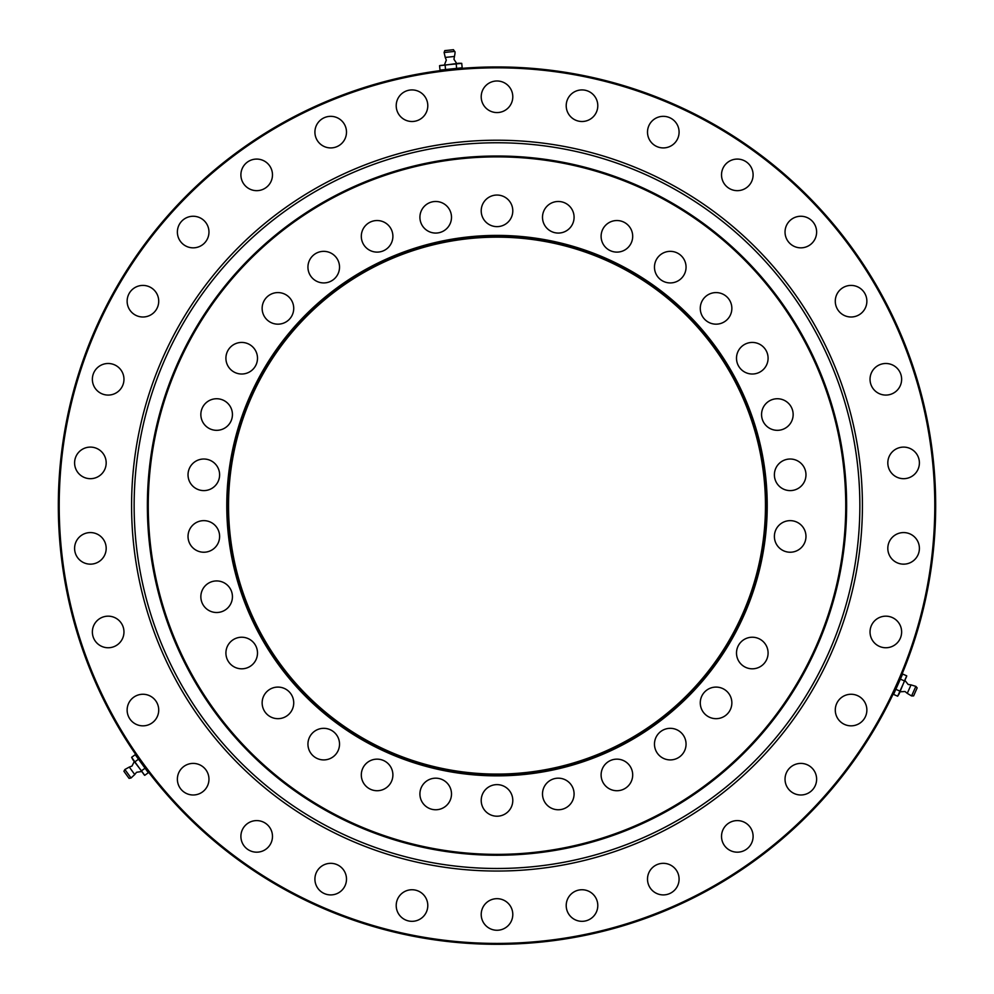 <?xml version="1.0" encoding="UTF-8"?>
<svg xmlns="http://www.w3.org/2000/svg" width="994" height="994" viewBox="0 0 994 994"><rect width="100%" height="100%" fill="white"/><g stroke="black" fill="none" stroke-linecap="round" stroke-linejoin="round"><path stroke-width="1.49" d="M232.434 596.723A15.792 15.792 0 0 1 216.642 612.515A15.792 15.792 0 0 1 200.85 596.723A15.792 15.792 0 0 1 216.642 580.931A15.792 15.792 0 0 1 232.434 596.723M574.085 217.276A15.792 15.792 0 0 1 558.293 233.068A15.792 15.792 0 0 1 542.5 217.276A15.792 15.792 0 0 1 558.293 201.484A15.792 15.792 0 0 1 574.085 217.276M632.693 236.323A15.792 15.792 0 0 1 616.901 252.116A15.792 15.792 0 0 1 601.109 236.323A15.792 15.792 0 0 1 616.901 220.531A15.792 15.792 0 0 1 632.693 236.323M686.059 267.137A15.792 15.792 0 0 1 670.267 282.93A15.792 15.792 0 0 1 654.474 267.137A15.792 15.792 0 0 1 670.267 251.345A15.792 15.792 0 0 1 686.059 267.137M731.857 308.376A15.792 15.792 0 0 1 716.065 324.168A15.792 15.792 0 0 1 700.273 308.376A15.792 15.792 0 0 1 716.065 292.584A15.792 15.792 0 0 1 731.857 308.376M768.089 358.225A15.792 15.792 0 0 1 752.296 374.017A15.792 15.792 0 0 1 736.504 358.225A15.792 15.792 0 0 1 752.296 342.433A15.792 15.792 0 0 1 768.089 358.225M793.15 414.535A15.792 15.792 0 0 1 777.358 430.327A15.792 15.792 0 0 1 761.566 414.535A15.792 15.792 0 0 1 777.358 398.743A15.792 15.792 0 0 1 793.15 414.535M805.972 474.809A15.792 15.792 0 0 1 790.18 490.601A15.792 15.792 0 0 1 774.388 474.809A15.792 15.792 0 0 1 790.18 459.017A15.792 15.792 0 0 1 805.972 474.809M805.972 536.437A15.792 15.792 0 0 1 790.18 552.229A15.792 15.792 0 0 1 774.388 536.437A15.792 15.792 0 0 1 790.18 520.645A15.792 15.792 0 0 1 805.972 536.437M768.089 653.021A15.792 15.792 0 0 1 752.296 668.813A15.792 15.792 0 0 1 736.504 653.021A15.792 15.792 0 0 1 752.296 637.229A15.792 15.792 0 0 1 768.089 653.021M632.693 774.935A15.792 15.792 0 0 1 616.901 790.727A15.792 15.792 0 0 1 601.109 774.935A15.792 15.792 0 0 1 616.901 759.143A15.792 15.792 0 0 1 632.693 774.935M574.085 793.97A15.792 15.792 0 0 1 558.293 809.762A15.792 15.792 0 0 1 542.5 793.97A15.792 15.792 0 0 1 558.293 778.178A15.792 15.792 0 0 1 574.085 793.97M512.792 800.418A15.792 15.792 0 0 1 497 816.211A15.792 15.792 0 0 1 481.208 800.418A15.792 15.792 0 0 1 497 784.626A15.792 15.792 0 0 1 512.792 800.418M451.5 793.97A15.792 15.792 0 0 1 435.707 809.762A15.792 15.792 0 0 1 419.915 793.97A15.792 15.792 0 0 1 435.707 778.178A15.792 15.792 0 0 1 451.5 793.97M392.891 774.935A15.792 15.792 0 0 1 377.099 790.727A15.792 15.792 0 0 1 361.307 774.935A15.792 15.792 0 0 1 377.099 759.143A15.792 15.792 0 0 1 392.891 774.935M339.526 744.121A15.792 15.792 0 0 1 323.733 759.913A15.792 15.792 0 0 1 307.941 744.121A15.792 15.792 0 0 1 323.733 728.329A15.792 15.792 0 0 1 339.526 744.121M293.727 702.882A15.792 15.792 0 0 1 277.935 718.674A15.792 15.792 0 0 1 262.143 702.882A15.792 15.792 0 0 1 277.935 687.09A15.792 15.792 0 0 1 293.727 702.882M257.496 653.021A15.792 15.792 0 0 1 241.704 668.813A15.792 15.792 0 0 1 225.911 653.021A15.792 15.792 0 0 1 241.704 637.229A15.792 15.792 0 0 1 257.496 653.021M731.857 702.882A15.792 15.792 0 0 1 716.065 718.674A15.792 15.792 0 0 1 700.273 702.882A15.792 15.792 0 0 1 716.065 687.09A15.792 15.792 0 0 1 731.857 702.882M219.612 536.437A15.792 15.792 0 0 1 203.82 552.229A15.792 15.792 0 0 1 188.028 536.437A15.792 15.792 0 0 1 203.82 520.645A15.792 15.792 0 0 1 219.612 536.437M219.612 474.809A15.792 15.792 0 0 1 203.82 490.601A15.792 15.792 0 0 1 188.028 474.809A15.792 15.792 0 0 1 203.82 459.017A15.792 15.792 0 0 1 219.612 474.809M232.434 414.535A15.792 15.792 0 0 1 216.642 430.327A15.792 15.792 0 0 1 200.85 414.535A15.792 15.792 0 0 1 216.642 398.743A15.792 15.792 0 0 1 232.434 414.535M257.496 358.225A15.792 15.792 0 0 1 241.704 374.017A15.792 15.792 0 0 1 225.911 358.225A15.792 15.792 0 0 1 241.704 342.433A15.792 15.792 0 0 1 257.496 358.225M293.727 308.376A15.792 15.792 0 0 1 277.935 324.168A15.792 15.792 0 0 1 262.143 308.376A15.792 15.792 0 0 1 277.935 292.584A15.792 15.792 0 0 1 293.727 308.376M339.526 267.137A15.792 15.792 0 0 1 323.733 282.93A15.792 15.792 0 0 1 307.941 267.137A15.792 15.792 0 0 1 323.733 251.345A15.792 15.792 0 0 1 339.526 267.137M392.891 236.323A15.792 15.792 0 0 1 377.099 252.116A15.792 15.792 0 0 1 361.307 236.323A15.792 15.792 0 0 1 377.099 220.531A15.792 15.792 0 0 1 392.891 236.323M451.5 217.276A15.792 15.792 0 0 1 435.707 233.068A15.792 15.792 0 0 1 419.915 217.276A15.792 15.792 0 0 1 435.707 201.484A15.792 15.792 0 0 1 451.5 217.276M686.059 744.121A15.792 15.792 0 0 1 670.267 759.913A15.792 15.792 0 0 1 654.474 744.121A15.792 15.792 0 0 1 670.267 728.329A15.792 15.792 0 0 1 686.059 744.121M512.792 210.84A15.792 15.792 0 0 1 497 226.632A15.792 15.792 0 0 1 481.208 210.84A15.792 15.792 0 0 1 497 195.048A15.792 15.792 0 0 1 512.792 210.84M767.219 505.623A270.219 270.219 0 0 1 497 775.854A270.219 270.219 0 0 1 226.781 505.623A270.219 270.219 0 0 1 497 235.404A270.219 270.219 0 0 1 767.219 505.623M227.651 505.623A269.349 269.349 0 0 0 497 774.972A269.349 269.349 0 0 0 766.349 505.623A269.349 269.349 0 0 0 497 236.274A269.349 269.349 0 0 0 227.651 505.623M845.745 505.623A348.745 348.745 0 0 0 497 156.878A348.745 348.745 0 0 0 148.255 505.623A348.745 348.745 0 0 0 497 854.368A348.745 348.745 0 0 0 845.745 505.623M147.373 505.623A349.627 349.627 0 0 1 497 156.008A349.627 349.627 0 0 1 846.627 505.623A349.627 349.627 0 0 1 497 855.25A349.627 349.627 0 0 1 147.373 505.623M228.533 505.623A268.467 268.467 0 0 0 497 774.09A268.467 268.467 0 0 0 765.467 505.623A268.467 268.467 0 0 0 497 237.156A268.467 268.467 0 0 0 228.533 505.623M934.795 505.623A437.795 437.795 0 0 0 497 67.828A437.795 437.795 0 0 0 59.205 505.623A437.795 437.795 0 0 0 497 943.418A437.795 437.795 0 0 0 934.795 505.623M58.323 505.623A438.677 438.677 0 0 1 497 66.946A438.677 438.677 0 0 1 935.677 505.623A438.677 438.677 0 0 1 497 944.3A438.677 438.677 0 0 1 58.323 505.623M597.792 105.712A15.792 15.792 0 0 1 581.999 121.504A15.792 15.792 0 0 1 566.207 105.712A15.792 15.792 0 0 1 581.999 89.92A15.792 15.792 0 0 1 597.792 105.712M679.088 132.127A15.792 15.792 0 0 1 663.296 147.92A15.792 15.792 0 0 1 647.504 132.127A15.792 15.792 0 0 1 663.296 116.335A15.792 15.792 0 0 1 679.088 132.127M753.104 174.869A15.792 15.792 0 0 1 737.312 190.662A15.792 15.792 0 0 1 721.52 174.869A15.792 15.792 0 0 1 737.312 159.077A15.792 15.792 0 0 1 753.104 174.869M816.621 232.049A15.792 15.792 0 0 1 800.829 247.841A15.792 15.792 0 0 1 785.036 232.049A15.792 15.792 0 0 1 800.829 216.257A15.792 15.792 0 0 1 816.621 232.049M866.867 301.207A15.792 15.792 0 0 1 851.075 316.999A15.792 15.792 0 0 1 835.283 301.207A15.792 15.792 0 0 1 851.075 285.415A15.792 15.792 0 0 1 866.867 301.207M901.633 379.286A15.792 15.792 0 0 1 885.84 395.078A15.792 15.792 0 0 1 870.036 379.286A15.792 15.792 0 0 1 885.84 363.493A15.792 15.792 0 0 1 901.633 379.286M919.4 462.893A15.792 15.792 0 0 1 903.608 478.686A15.792 15.792 0 0 1 887.816 462.893A15.792 15.792 0 0 1 903.608 447.101A15.792 15.792 0 0 1 919.4 462.893M919.4 548.365A15.792 15.792 0 0 1 903.608 564.157A15.792 15.792 0 0 1 887.816 548.365A15.792 15.792 0 0 1 903.608 532.573A15.792 15.792 0 0 1 919.4 548.365M901.633 631.96A15.792 15.792 0 0 1 885.84 647.753A15.792 15.792 0 0 1 870.036 631.96A15.792 15.792 0 0 1 885.84 616.168A15.792 15.792 0 0 1 901.633 631.96M679.088 879.118A15.792 15.792 0 0 1 663.296 894.911A15.792 15.792 0 0 1 647.504 879.118A15.792 15.792 0 0 1 663.296 863.326A15.792 15.792 0 0 1 679.088 879.118M597.792 905.534A15.792 15.792 0 0 1 581.999 921.326A15.792 15.792 0 0 1 566.207 905.534A15.792 15.792 0 0 1 581.999 889.742A15.792 15.792 0 0 1 597.792 905.534M512.792 914.468A15.792 15.792 0 0 1 497 930.26A15.792 15.792 0 0 1 481.208 914.468A15.792 15.792 0 0 1 497 898.675A15.792 15.792 0 0 1 512.792 914.468M427.793 905.534A15.792 15.792 0 0 1 412.001 921.326A15.792 15.792 0 0 1 396.208 905.534A15.792 15.792 0 0 1 412.001 889.742A15.792 15.792 0 0 1 427.793 905.534M346.496 879.118A15.792 15.792 0 0 1 330.704 894.911A15.792 15.792 0 0 1 314.912 879.118A15.792 15.792 0 0 1 330.704 863.326A15.792 15.792 0 0 1 346.496 879.118M272.48 836.389A15.792 15.792 0 0 1 256.688 852.181A15.792 15.792 0 0 1 240.896 836.389A15.792 15.792 0 0 1 256.688 820.597A15.792 15.792 0 0 1 272.48 836.389M208.964 779.197A15.792 15.792 0 0 1 193.171 794.989A15.792 15.792 0 0 1 177.379 779.197A15.792 15.792 0 0 1 193.171 763.404A15.792 15.792 0 0 1 208.964 779.197M158.717 710.051A15.792 15.792 0 0 1 142.925 725.844A15.792 15.792 0 0 1 127.133 710.051A15.792 15.792 0 0 1 142.925 694.259A15.792 15.792 0 0 1 158.717 710.051M123.964 631.96A15.792 15.792 0 0 1 108.16 647.753A15.792 15.792 0 0 1 92.367 631.96A15.792 15.792 0 0 1 108.16 616.168A15.792 15.792 0 0 1 123.964 631.96M106.184 548.365A15.792 15.792 0 0 1 90.392 564.157A15.792 15.792 0 0 1 74.6 548.365A15.792 15.792 0 0 1 90.392 532.573A15.792 15.792 0 0 1 106.184 548.365M106.184 462.893A15.792 15.792 0 0 1 90.392 478.686A15.792 15.792 0 0 1 74.6 462.893A15.792 15.792 0 0 1 90.392 447.101A15.792 15.792 0 0 1 106.184 462.893M123.964 379.286A15.792 15.792 0 0 1 108.16 395.078A15.792 15.792 0 0 1 92.367 379.286A15.792 15.792 0 0 1 108.16 363.493A15.792 15.792 0 0 1 123.964 379.286M158.717 301.207A15.792 15.792 0 0 1 142.925 316.999A15.792 15.792 0 0 1 127.133 301.207A15.792 15.792 0 0 1 142.925 285.415A15.792 15.792 0 0 1 158.717 301.207M208.964 232.049A15.792 15.792 0 0 1 193.171 247.841A15.792 15.792 0 0 1 177.379 232.049A15.792 15.792 0 0 1 193.171 216.257A15.792 15.792 0 0 1 208.964 232.049M272.48 174.869A15.792 15.792 0 0 1 256.688 190.662A15.792 15.792 0 0 1 240.896 174.869A15.792 15.792 0 0 1 256.688 159.077A15.792 15.792 0 0 1 272.48 174.869M346.496 132.127A15.792 15.792 0 0 1 330.704 147.92A15.792 15.792 0 0 1 314.912 132.127A15.792 15.792 0 0 1 330.704 116.335A15.792 15.792 0 0 1 346.496 132.127M427.793 105.712A15.792 15.792 0 0 1 412.001 121.504A15.792 15.792 0 0 1 396.208 105.712A15.792 15.792 0 0 1 412.001 89.92A15.792 15.792 0 0 1 427.793 105.712M866.867 710.051A15.792 15.792 0 0 1 851.075 725.844A15.792 15.792 0 0 1 835.283 710.051A15.792 15.792 0 0 1 851.075 694.259A15.792 15.792 0 0 1 866.867 710.051M816.621 779.197A15.792 15.792 0 0 1 800.829 794.989A15.792 15.792 0 0 1 785.036 779.197A15.792 15.792 0 0 1 800.829 763.404A15.792 15.792 0 0 1 816.621 779.197M753.104 836.389A15.792 15.792 0 0 1 737.312 852.181A15.792 15.792 0 0 1 721.52 836.389A15.792 15.792 0 0 1 737.312 820.597A15.792 15.792 0 0 1 753.104 836.389M512.792 96.778A15.792 15.792 0 0 1 497 112.57A15.792 15.792 0 0 1 481.208 96.778A15.792 15.792 0 0 1 497 80.986A15.792 15.792 0 0 1 512.792 96.778M134.14 505.623A362.86 362.86 0 0 1 497 142.763A362.86 362.86 0 0 1 859.86 505.623A362.86 362.86 0 0 1 497 868.483A362.86 362.86 0 0 1 134.14 505.623M131.581 505.623A365.419 365.419 0 0 1 497 140.216A365.419 365.419 0 0 1 862.419 505.623A365.419 365.419 0 0 1 497 871.042A365.419 365.419 0 0 1 131.581 505.623M444.492 64.759L446.306 60.125L445.237 57.428L454.444 56.459L453.972 59.317L456.706 63.479M459.887 68.524L445.56 69.543L445.101 65.095L458.905 63.243L461.725 63.355L462.185 67.791L440.019 70.127L439.559 65.679L445.101 65.095M444.107 52.508L444.765 50.619L453.488 49.7L454.531 51.415L444.107 52.508L445.237 57.428M456.644 68.375L456.184 63.939M445.56 69.543L442.429 70.363M442.839 70.226L440.591 70.201M440.093 65.492L461.725 63.355M462.185 67.791L459.464 68.487M141.459 771.53L136.538 772.288L134.737 774.55L132.016 770.81L129.295 767.057L132.003 766.051L134.24 761.603M137.023 756.322L145.062 768.213L141.446 770.835L132.935 759.801L131.618 757.316L135.234 754.694L148.33 772.723L144.714 775.345L141.446 770.835M131.034 777.991L129.071 778.364L126.486 774.823L123.915 771.269L124.884 769.505L131.034 777.991L134.737 774.55M138.501 759.205L134.898 761.826M145.062 768.213L147.336 770.524M147.013 770.238L148.118 772.189M144.279 774.972L131.618 757.316M135.234 754.694L137.197 756.707M905.062 680.579L908.168 684.468L911.026 684.891L909.15 689.128L907.261 693.352L905.025 691.513L900.055 691.799M894.103 692.035L900.378 679.126L904.453 680.94L899.16 693.824L897.657 696.21L893.581 694.396L902.651 674.031L906.727 675.845L904.453 680.94M915.859 686.369L917.164 687.898L913.598 695.912L911.585 695.949L915.859 686.369L911.026 684.891M895.842 689.302L899.93 691.116M900.378 679.126L901.235 675.995M901.148 676.417L902.291 674.491M906.627 676.417L897.657 696.21M893.581 694.396L894.351 691.687M454.444 56.459C455.202 52.918 455.227 51.241 454.531 51.415M129.295 767.057L124.884 769.505M907.261 693.352L911.585 695.949"/></g></svg>
